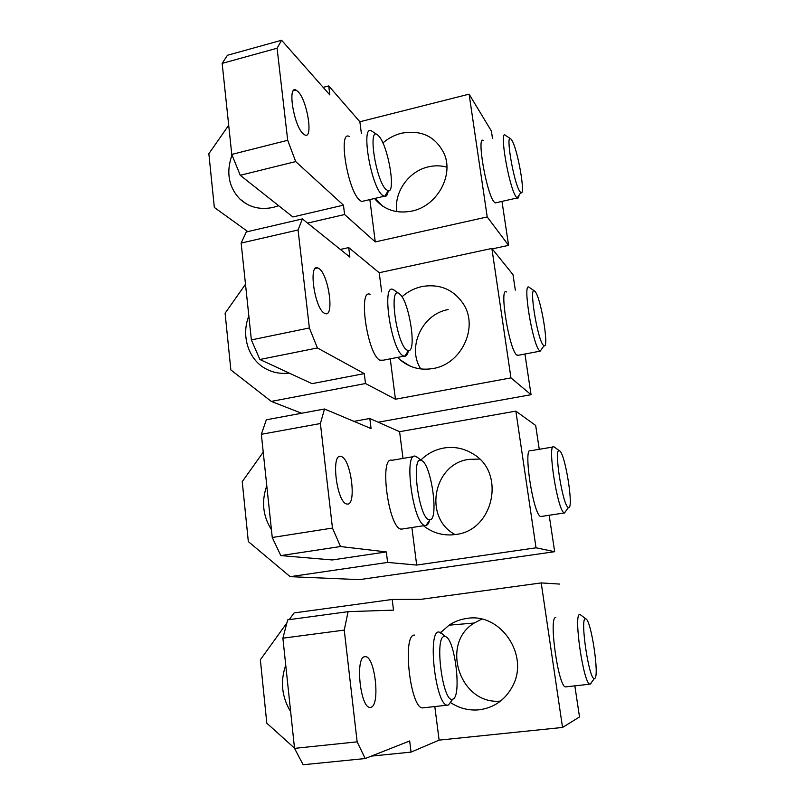 <?xml version="1.0" encoding="UTF-8"?>
<svg xmlns="http://www.w3.org/2000/svg" width="805" height="805" viewBox="0 0 805 805"><rect width="100%" height="100%" fill="white"/><g stroke="black" fill="none" stroke-linecap="round" stroke-linejoin="round"><path stroke-width="1.21" d="M524.93 354.019L531.048 394.702L510.954 377.887L395.436 399.23L365.5 383.522L364.273 373.611L312.018 383.653L259.894 359.493L317.401 347.961L364.273 373.611M510.954 377.887L491.865 248.443L512.996 274.646L515.331 290.152M506.526 291.963C498.879 285.916 509.052 349.34 516.689 355.005L518.571 355.226M319.001 268.548L317.784 267.904C308.235 263.497 314.594 308.184 324.274 313.145L325.28 313.618C334.598 317.25 328.581 274.535 319.001 268.548M340.354 249.439L348.696 247.578L349.873 257.087L302.378 218.91L246.29 231.961L241.148 243.08L251.371 339.911L309.372 327.967L317.401 347.961M491.865 248.443L379.215 272.724L348.696 247.578M245.495 284.256L225.098 313.236L230.864 369.938L271.285 401.403L301.613 413.247M378.219 422.212L531.048 394.702M271.285 401.403L365.5 383.522M251.371 339.911L259.894 359.493M241.148 243.08L298.061 229.978L309.372 327.967M298.061 229.978L302.378 218.91M248.846 315.973C240.675 336.349 248.826 360.771 267.139 369.485C273.982 372.846 281.327 374.033 289.176 373.067M420.743 368.942C406.767 347.327 422.162 314 448.154 309.573M390.254 358.839L395.436 399.23M379.215 272.724L381.671 291.873M397.61 357.41L399.994 359.704C409.413 367.674 420.482 370.612 433.171 368.499C461.074 364.232 478.482 328.199 463.932 304.833C454.131 289.699 440.194 283.591 422.112 286.51C414.575 288.15 407.853 291.581 401.957 296.803M370.109 294.308C357.782 288.361 367.432 354.472 379.819 360.177L383.261 360.197M535.174 291.611C541.071 298.202 549.453 349.43 543.989 345.748L543.415 345.285C537.509 340.072 528.603 285.232 534.57 291.007L535.174 291.611M541.996 348.595L540.195 351.191L539.521 350.668C532.548 344.842 522.163 281.106 529.147 287.325L534.5 290.957M404.714 356.293L408.467 350.598L406.938 350.054C396.573 344.449 388.433 285.322 399.079 293.614L399.582 293.976C409.041 300.517 417.141 351.815 408.467 350.598C407.712 354.301 406.465 356.192 404.714 356.293L402.903 355.679C391.2 349.793 381.329 283.34 392.981 289.488L394.289 290.243M501.978 201.401L508.589 245.364L487.216 216.937L375.271 241.913L344.61 214.532L343.453 205.154L292.879 216.968L240.242 175.279L295.707 161.584L343.453 205.154M487.216 216.937L469.104 94.155L491.392 131.054L492.519 138.541M483.533 140.704C476.268 133.801 486.089 192.073 493.837 201.653L495.065 202.961L496.574 202.619M298.092 91.659L296.079 90.11C287.244 84.907 293.724 125.53 303.062 133.65L304.864 134.948C313.457 139.456 307.359 100.655 298.092 91.659M323.177 87.383L328.722 85.924L329.839 94.92L281.589 40.25L227.433 55.273L222.16 63.374L231.78 154.419L287.707 140.291L295.707 161.584M469.104 94.155L359.875 121.766L328.722 85.924M228.701 125.248L208.857 153.705L214.331 207.449L247.819 231.609M492.227 248.896L508.589 245.364M307.591 223.096L344.61 214.532M231.78 154.419L240.242 175.279M222.16 63.374L277.081 48.23L287.707 140.291M277.081 48.23L281.589 40.25M232.001 154.963C225.974 172.24 228.56 186.891 239.749 198.905C248.936 207.318 260.106 210.135 273.257 207.388L278.671 205.718M396.855 211.645C393.715 192.435 408.628 171.173 428.351 166.866C434.69 165.387 440.868 165.488 446.896 167.168M369.847 199.59L375.271 241.913M359.875 121.766L361.375 133.509M374.506 198.503C383.884 209.813 396.352 214.009 411.929 211.081C436.642 206.211 453.829 176.043 444.33 154.097C435.807 136.528 421.498 129.585 401.413 133.248C394.571 134.988 388.392 138.219 382.878 142.948M349.35 136.508C337.818 129.625 347.508 190.151 359.594 200.103L361.626 201.512L364.454 200.848M511.93 140.352C517.987 150.112 525.997 197.165 520.785 192.566L519.758 191.349C513.691 182.745 505.158 132.382 510.853 138.893L511.93 140.352M519.024 195.243C518.762 197.698 518.148 198.634 517.182 198.04L515.965 196.651C508.82 186.871 498.848 128.307 505.51 135.411M388.241 190.805C387.648 194.76 386.44 196.662 384.619 196.521L381.952 194.87C370.491 184.697 360.65 123.869 371.558 130.963L377.223 134.687M378.903 136.186C388.201 146.057 396.181 193.12 388.131 190.795L385.867 189.346C375.714 179.968 367.573 125.993 377.605 134.938L378.903 136.186M549.181 515.25L554.665 551.697L536.029 547.803L416.678 565.06L387.608 562.423L386.309 551.918L332.264 559.958L280.824 555.591L340.515 546.535L386.309 551.918M536.029 547.803L515.864 411.124L535.677 425.473L539.259 449.301M553.055 446.996L530.676 450.73C522.707 445.849 533.312 515.603 540.759 516.498L541.674 516.387M341.219 456.536L340.837 456.445C330.603 453.124 336.812 503.024 346.824 503.99L347.015 504.021C357.018 506.425 351.111 458.719 341.219 456.536M353.948 421.367L369.817 418.489L371.065 428.552L324.506 409L266.334 419.797L261.343 434.298L272.251 537.488L332.465 528.06L340.515 546.535M515.864 411.124L399.592 431.691L369.817 418.489M263.235 452.158L242.235 481.652L248.332 541.584L290.182 576.672L359.402 579.64L554.665 551.697M290.182 576.672L387.608 562.423M272.251 537.488L280.824 555.591M261.343 434.298L320.4 423.531L332.465 528.06M320.4 423.531L324.506 409M266.777 485.677C261.303 501.374 262.853 516.025 271.416 529.63M455.097 534.57C423.108 517.846 433.342 463.62 468.953 459.373L479.559 459.071M411.878 527.527L416.678 565.06M399.592 431.691L403.013 458.407M423.5 525.746C431.561 532.145 440.768 535.204 451.102 534.933L455.58 534.5C493.807 530.696 506.033 472.384 472.857 453.789C463.891 448.294 454.241 446.373 443.907 448.013C435.062 449.613 427.385 453.607 420.884 460.007M413.72 456.586L391.975 460.289C378.903 455.6 388.513 528.654 401.182 529.127L402.882 528.915M559.646 450.881C565.311 453.628 574.146 509.957 568.471 507.492L568.34 507.442C562.675 506.365 553.317 446.01 559.495 450.79L559.646 450.881M566.136 510.702L564.325 512.926C557.624 511.91 546.726 441.794 553.971 446.835L554.504 447.198M429.578 520.312C428.713 523.451 427.505 525.172 425.956 525.484L425.03 525.464C413.126 524.86 403.204 451.414 415.541 456.274L417.956 457.783M421.418 460.5L421.699 460.631C431.249 464.183 439.077 519.537 429.961 519.768L429.176 519.738C418.852 518.893 410.53 454.513 421.418 460.5M574.84 685.86L579.519 716.963L562.534 727.448L439.117 740.127L411.053 752.112L409.675 740.972L365.188 758.541L303.143 764.75L294.529 748.368L357.148 741.838L365.188 758.541M559.535 584.068L541.212 582.921L562.534 727.448M555.822 617.576C548.275 615.906 558.459 688.295 565.694 686.876L566.026 686.846M364.876 656.709C354.904 656.538 360.278 708.762 370.209 707.374L370.853 707.293C380.544 705.643 374.979 655.823 365.319 656.679L364.876 656.709M289.257 619.649L294.087 612.937L392.186 599.463L393.504 610.13L348.092 611.659L287.677 619.86L282.887 638.174L294.529 748.368M541.212 582.921L421.075 599.312L392.186 599.463M286.872 622.959L260.357 659.748L266.807 723.182L294.499 748.127M371.336 756.106L411.053 752.112M282.887 638.174L344.248 630.104L357.148 741.838M344.248 630.104L348.092 611.659M285.745 665.192C280.12 681.453 281.76 696.969 290.655 711.731M500.529 701.085C459.927 705.271 439.922 643.426 474.276 623.01L481.682 619.136M434.811 706.548L439.117 740.127M450.76 702.715C459.534 708.42 469.033 710.775 479.247 709.799C494.049 707.766 505.127 699.978 512.463 686.434C529.831 655.179 500.318 612.364 466.91 618.431C460.45 619.307 454.513 621.551 449.089 625.173L440.798 632.468M414.575 635.085C401.846 633.907 410.359 709.889 422.937 707.867L423.511 707.806M585.446 618.804L585.708 618.824C591.031 618.965 599.816 677.307 594.623 678.504L594.362 678.565C589.019 680.175 579.751 617.495 585.446 618.804M591.353 682.912L590.095 684.149C583.635 685.478 573.049 612.716 579.852 614.497L581.15 615.302M451.686 700.602L448.466 704.999L447.661 705.13C435.867 707.072 426.942 630.667 438.906 631.965L442.8 634.36M444.481 636.503L445.527 636.644C455.067 638.788 461.959 697.291 452.732 699.173L452.702 699.183C442.81 704.013 433.996 635.749 444.481 636.503M315.349 268.447L317.784 267.904M269.735 370.662L267.139 369.485M409.886 366.003L399.994 359.704M540.105 351.151L517.333 355.468M543.989 345.748L540.195 351.191M403.949 356.172L380.926 360.66M399.079 293.614L393.796 289.891M293.282 90.844L296.079 90.11M246.501 203.947L239.749 198.905M382.798 206.241L374.969 198.392M517.092 197.98L495.065 202.961M510.43 138.621L505.6 135.492M520.785 192.566L517.182 198.04M383.884 196.309L361.626 201.512M388.131 190.795L384.619 196.521M339.086 456.747L340.837 456.445M564.396 512.946L540.839 516.518M559.495 450.79L554.061 446.886M568.471 507.492L564.486 512.976M425.161 525.484L401.313 529.147M421.699 460.631L416.366 456.576M429.961 519.768L425.956 525.484M364.534 656.779L365.319 656.679M474.276 623.01L449.089 625.173M590.095 684.149L565.694 686.876M594.362 678.565L590.186 684.149M585.708 618.824L580.163 614.537M447.661 705.13L422.937 707.867M445.527 636.644L440.144 632.146M452.732 699.173L448.466 704.999"/></g></svg>

